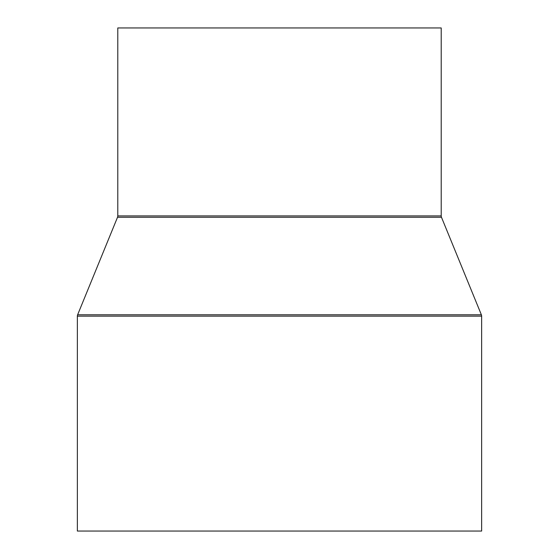 <?xml version="1.0" encoding="UTF-8"?>
<svg xmlns="http://www.w3.org/2000/svg" width="559" height="559" viewBox="0 0 559 559"><rect width="100%" height="100%" fill="white"/><g stroke="black" fill="none" stroke-linecap="round" stroke-linejoin="round"><path stroke-width="0.84" d="M117.788 27.95L117.788 215.907L441.212 215.907L441.212 27.95L117.788 27.95L441.212 27.95L441.212 215.907A3.592 3.592 0 0 0 441.477 217.269A3.592 3.592 0 0 1 441.212 215.907L117.788 215.907A3.592 3.592 0 0 1 117.523 217.269L77.631 314.78L481.369 314.78L441.477 217.269L117.523 217.269A3.592 3.592 0 0 0 117.788 215.907L117.788 27.95M77.359 316.142L481.641 316.142A3.592 3.592 0 0 0 481.369 314.78L77.631 314.78A3.592 3.592 0 0 0 77.359 316.142L77.359 531.05L481.641 531.05L481.641 316.142L77.359 316.142A3.592 3.592 0 0 1 77.631 314.78L117.523 217.269L441.477 217.269L481.369 314.78A3.592 3.592 0 0 1 481.641 316.142L481.641 531.05L77.359 531.05L77.359 316.142"/></g></svg>
